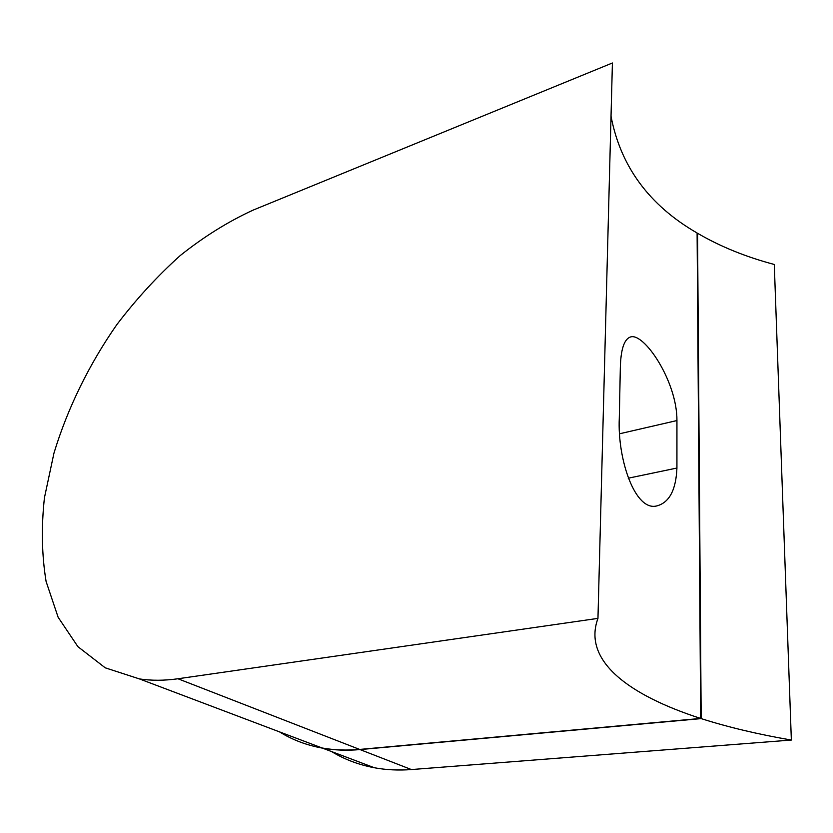 <?xml version="1.0" encoding="UTF-8"?>
<svg xmlns="http://www.w3.org/2000/svg" width="833" height="833" viewBox="0 0 833 833"><rect width="100%" height="100%" fill="white"/><g stroke="black" fill="none" stroke-linecap="round" stroke-linejoin="round"><path stroke-width="1.25" d="M597.959 618.378L177.97 678.76C164.361 680.686 151.523 680.738 139.455 678.926L105.229 667.816L77.906 646.668L58.133 617.263L46.096 581.455C41.775 555.059 41.223 527.164 44.441 497.759L53.968 453.121C67.608 408.18 89.141 364.333 116.797 324.683C136.227 299.141 157.375 276.098 180.23 255.554C203.814 236.749 228.117 221.599 253.138 210.103L612.411 62.985L597.959 618.378C582.392 660.631 628.499 695.107 700.678 718.442L359.658 749.429L177.97 678.76M139.455 678.926L322.152 747.992C334.064 750.106 346.57 750.585 359.658 749.429M700.678 718.442L697.096 233.001C649.251 205.387 620.564 166.465 611.026 116.235M619.294 418.135C617.274 458.91 635.131 512.368 657.206 505.808C669.44 502.341 676.011 489.762 676.927 468.042L676.937 420.55C677.198 381.358 643.878 332.055 630.414 337.011C624.084 339.218 620.71 349.662 620.314 368.342L619.294 418.135M697.096 233.396L697.533 233.261C720.253 246.526 745.837 256.928 774.284 264.467L791.35 740.048L411.408 769.557C398.549 770.525 386.22 769.931 374.423 767.755C358.752 764.809 344.477 759.415 331.607 751.574M791.35 740.048C758.02 734.29 727.969 727.147 701.188 718.608L697.533 233.261M411.408 769.557L360.023 749.575L701.188 718.608M360.023 749.575C346.945 750.731 334.439 750.252 322.517 748.138C306.69 745.264 292.341 739.839 279.482 731.863M676.927 468.042L628.238 478.204M676.937 420.55L619.669 433.754M374.423 767.755L322.517 748.138"/></g></svg>
